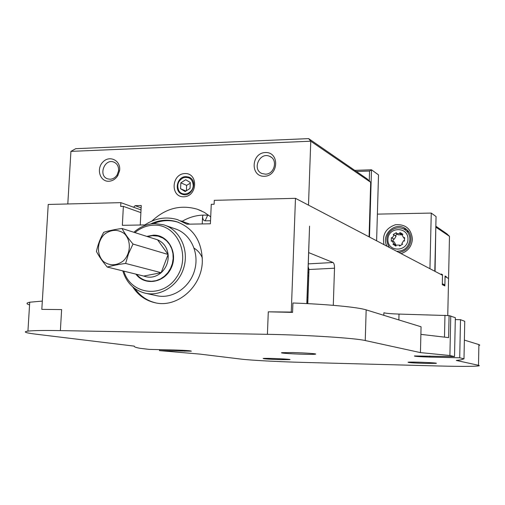 <?xml version="1.0" encoding="UTF-8"?>
<svg xmlns="http://www.w3.org/2000/svg" width="505" height="505" viewBox="0 0 505 505"><rect width="100%" height="100%" fill="white"/><g stroke="black" fill="none" stroke-linecap="round" stroke-linejoin="round"><path stroke-width="0.76" d="M136.584 274.291C139.374 277.655 142.833 279.833 146.961 280.83L151.475 281.304L156.045 280.673L160.445 278.956L164.453 276.241L167.887 272.656L170.557 268.376L172.35 263.604L173.164 258.585L172.963 253.567L171.763 248.782L169.617 244.477L166.644 240.86L162.982 238.095L158.033 236.113L152.377 235.646L147.517 236.618M155.521 239.168L157.56 239.818C163.563 242.463 167.079 247.355 168.121 254.488C168.683 261.729 166.366 267.801 161.164 272.706C155.691 277.201 149.878 278.318 143.736 276.058L161.164 272.706L168.121 254.488L157.56 239.818L121.976 228.487C114.843 229.447 108.764 230.709 103.74 232.287C100.268 238.385 97.831 244.78 96.436 251.465C98.993 256.37 102.603 261.565 107.275 267.057C112.344 265.598 118.46 264.393 125.625 263.44L161.164 272.706M202.347 258.011C200.624 253.731 197.897 250.48 194.16 248.239M143.736 276.058L107.275 267.057M125.625 263.44L128.579 253.535L133.017 244.048L168.121 254.488M133.017 244.048C128.321 238.524 124.64 233.335 121.976 228.487M104.472 234.244C111.138 229.39 117.69 229.118 124.129 233.436C131.388 240.228 130.978 253.592 123.245 260.978C116.485 265.807 109.913 266.021 103.538 261.609C96.398 254.754 96.865 241.592 104.472 234.244M165.893 225.609L174.623 228.658C190.095 233.19 199.538 252.121 194.772 269.695C190.202 287.326 172.546 299.288 156.777 295.715L145.415 293.247C161.442 296.877 179.42 284.662 184.085 266.665C188.958 248.731 179.376 229.428 163.645 224.826L155.06 223.608C147.207 223.81 140.156 226.707 133.907 232.287M122.803 270.895C126.528 282.863 134.065 290.318 145.415 293.247M135.883 274.12C144.821 286.253 164.674 282.888 171.277 267.846C178.29 253.011 168.253 234.73 153.589 235.147L146.822 236.397M134.93 232.609C140.687 227.799 147.094 225.312 154.151 225.148C177.331 224.277 191.37 255.846 176.7 277.093C162.724 298.84 130.707 294.794 123.839 271.147M370.689 182.292L310.771 141.204L308.492 205.137L369.073 236.845L370.689 182.292L366.99 178.789L308.643 138.616L310.771 141.204L70.921 151.38L67.809 203.963M185.865 176.611L188.737 177.078C198.692 180.31 192.026 198.162 182.318 194.273C173.739 191.761 176.819 176.447 185.865 176.611M184.899 173.556C171.328 173.89 170.172 197.247 183.788 196.798C197.474 196.559 198.566 172.95 184.899 173.556M140.245 225.009L141.255 205.522L135.106 205.668L133.623 207.252M151.942 221.045C165.47 208.331 180.588 204.386 197.297 209.221L204.329 212.365L210.705 216.815M108.815 181.257C112.539 181.011 115.531 179.136 117.798 175.633L119.571 170.696C121.187 160.786 109.888 154.801 103.07 161.84C95.994 168.537 99.864 181.756 108.815 181.257M264.399 176.283C278.779 175.948 279.707 151.816 265.352 152.529C251.092 152.971 250.095 176.838 264.399 176.283M110.166 179.237L107.716 178.877C98.008 176.043 104.39 158.254 113.751 162.061C117.305 163.639 118.896 166.631 118.53 171.025L117.147 174.863C115.392 177.583 113.063 179.041 110.166 179.237M265.447 174.168L262.082 173.562C251.597 169.661 259.747 151.443 269.777 156.38C278.135 159.567 274.543 174.345 265.447 174.168M202.24 223.936L202.593 216.26C202.631 219.069 203.483 220.603 205.15 220.855L207.662 215.218M210.528 220.761L205.15 220.855M141.135 207.871L135.106 205.668M70.921 151.38L75.718 148.691L308.643 138.616M182.141 221.329C190.606 216.367 199.513 214.373 208.855 215.338M435.815 227.143L449.488 236.327L448.566 278.457L446.325 277.283L446.338 276.69L445.082 276.027L444.88 284.959L442.317 283.696L442.519 274.682L441.219 273.994L441.206 274.6L435.07 271.387L435.821 226.84M448.535 337.611L420.886 334.36L421.069 326.779L366.163 309.874C357.963 307.185 326.501 304.149 292.913 303.006L292.565 312.393L291.271 312.071L295.475 198.326L442.506 275.282L442.292 284.662L444.861 285.912L445.063 276.62L448.566 278.457L447.758 315.442M435.84 226.196L446.717 233.689L449.488 236.327M442.519 274.682L441.357 274.682M442.898 284.953L444.88 284.959M445.195 276.69L446.338 276.69M356.366 171.479L369.553 171.05L371.484 169.794L378.516 174.888L376.61 240.79L369.49 237.066L371.484 169.794L354.725 170.349M369.079 236.681L369.49 237.066M369.553 171.05L369.256 180.935M387.114 246.288C380.751 236.144 393.376 222.143 403.943 227.711C408.564 230.122 410.918 234.011 411.013 239.376C410.18 246.793 406.146 251.155 398.906 252.462M401.096 253.611C407.99 251.244 411.758 246.402 412.402 239.092C411.259 228.879 405.629 224.087 395.51 224.719C385.864 228.058 382.026 234.705 384.002 244.66M431.264 213.078L436.061 216.55L434.792 271.242L429.944 268.704L431.264 213.078L377.387 214.12M406.815 229.586L403.312 228.778M281.051 359.667C269.424 359.282 263.459 358.885 263.162 358.468C265.554 357.969 293.468 359.213 289.718 359.648L281.051 359.667M425.26 363.392C413.822 363.026 408.091 362.64 408.059 362.23C410.464 361.675 439.937 362.855 436.08 363.354L425.26 363.392M306.977 302.987L307.81 303.221L306.977 302.987M308.896 272.662L308.063 272.365M308.252 266.924L308.972 269.518L334.512 268.212C334.518 265.112 334.032 263.212 333.06 262.505L308.366 263.869M307.798 303.644L308.972 269.518M306.813 303.593L309.559 226.171L306.952 303.6M308.763 252.645L333.06 262.505M334.512 268.212L333.287 305.329M295.475 198.326L214.29 200.334L214.114 204.247L211.273 204.31L210.389 223.797L186.951 224.201L177.539 219.637C166.164 216.355 155.256 218.116 144.821 224.927L122.349 225.318L123.365 206.381L140.889 212.624M141.028 209.928L120.891 202.65L48.234 204.449L41.82 309.369L61.623 309.584L41.82 309.369M123.365 206.381L120.689 206.444L120.891 202.65M308.012 297.47L307.179 297.224M448.604 337.624L449.084 315.606L399.013 314.078C391.425 313.839 386.388 313.409 383.895 312.778L383.825 315.309M454.519 356.587L414.409 355.949C414.176 356.372 419.314 356.751 429.824 357.079L459.72 357.792L463.994 358.784L461.04 359.863L456.286 360.437L478.721 365.342L479.365 365.67L478.702 365.904C473.715 366.504 460.528 366.535 439.148 365.999L301.738 362.363C278.558 361.763 250.455 360.273 241.289 359.131L199.923 354.106L159.498 350.622L191.357 351.183C191.155 350.754 185.625 350.356 174.755 349.99L149.145 349.391L139.999 348.298C135.738 347.516 133.844 346.79 134.317 346.133L35.988 334.184C25.376 332.877 22.693 331.854 27.933 331.116C33.223 330.51 44.036 330.339 60.379 330.611L267.41 334.323C306.983 334.973 355.4 338.123 365.248 340.54L420.438 352.604L449.904 355.514L454.519 356.587L455.34 317.689L449.084 315.606M463.994 358.784L464.751 321.306L460.503 319.678L455.295 319.608M178.789 222.459L177.88 222.162C169.68 219.719 161.499 220.224 153.35 223.683M134.86 288.557C140.201 296.063 147.214 300.854 155.9 302.918M150.566 224.012C159.189 219.89 167.912 219.138 176.737 221.745C193.554 228.191 202.082 241.441 202.322 261.483C201.804 286.884 177.205 308.145 155.174 302.773C145.655 300.62 138.149 295.305 132.663 286.821M291.271 312.071L268.294 311.825L292.565 312.393M308.776 276.052L307.943 275.762M307.88 301.239L307.046 301.005M42.325 301.094L29.732 302.211C26.172 302.95 26.121 303.852 29.561 304.913M479.087 345.483L479.75 345.123L479.106 344.65L464.373 340.105M292.957 352.572C304.894 352.831 318.384 353.816 315.278 354.188C311.579 354.908 276.772 353.317 281.973 352.66L292.957 352.572M449.904 355.514L450.757 315.928M420.438 352.604L420.886 334.36M159.498 350.622L159.548 349.637M459.72 357.792L460.503 319.678M399.487 245.083L396.008 245.114L395.983 246.08L392.928 244.287L393.761 243.795L392.114 240.752L391.28 241.245L391.381 237.602L392.189 238.076L394.001 235.002L393.193 234.528L396.343 232.666L396.318 233.632L399.79 233.581L399.815 232.616L400.888 232.994L402.883 234.402L402.043 234.894L403.703 237.937L404.543 237.445L404.448 241.1L403.634 240.626L401.81 243.713L402.624 244.186L399.455 246.049L399.487 245.083L400.534 245.657M406.916 230.943L409.113 232.3M403.703 237.937L404.713 238.524M392.189 238.076L394.266 239.237L396.072 236.176L394.001 235.002M393.193 234.528L396.072 236.176M396.318 233.632L398.376 234.819L401.822 234.774L399.79 233.581M399.815 232.616L401.727 233.746L401.822 234.774M403.634 240.626L404.448 241.093M393.761 243.795L395.832 244.919L394.878 245.342L392.928 244.287M392.114 240.752L394.197 241.895L395.832 244.919M395.56 245.954L394.878 245.342M393.073 241.283L393.332 238.714M395.144 235.639L397.246 234.168M401.727 233.746L402.409 233.96M193.226 185.411C193.2 193.491 182.065 197.266 178.694 190.385C176.599 184.836 178.17 180.62 183.422 177.728C189.331 176.523 192.594 179.079 193.226 185.411M190.031 188.46L185.152 191.559L180.563 188.737L180.847 182.829L185.714 179.73L190.316 182.539L190.031 188.46M190.284 183.195L186.616 185.367L180.847 182.829M186.616 185.367L186.414 190.757M185.96 191.041L180.563 188.737M203.117 215.092L202.593 216.26M444.482 337.031L444.962 315.29M398.855 319.936L399.013 314.078M60.379 330.611L61.623 309.584M267.41 334.323L268.294 311.825M365.248 340.54L366.163 309.874M184.723 351.221L184.761 350.407M478.5 365.292L478.891 344.574M429.824 357.079L429.85 356.006M407.964 239.231C407.705 252.248 387.398 252.386 387.897 239.465C388.118 226.568 408.368 226.234 407.964 239.231M396.659 251.282C404.36 251.193 408.779 247.242 409.902 239.439C409.814 234.56 407.668 231.025 403.47 228.847C398.83 227.01 394.569 227.73 390.674 231.012C387.802 233.55 384.33 239.465 389.525 247.551L389.241 247.216M118.53 171.025L119.571 170.696M117.147 174.863L117.798 175.633M114.465 162.364L113.751 162.061M269.777 156.38L271.299 157.276M201.596 210.957L197.297 209.221M406.266 229.131L403.943 227.711M177.88 222.162L176.737 221.745M180.721 220.805L189.811 224.151M27.933 331.116L29.732 302.211M400.888 232.994L402.081 233.695M178.694 190.385L178.625 191.439"/></g></svg>
